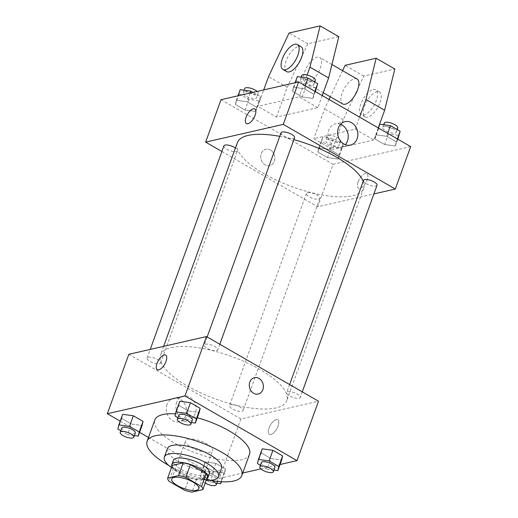 <?xml version="1.0" encoding="UTF-8"?>
<svg xmlns="http://www.w3.org/2000/svg" width="518" height="518" viewBox="0 0 518 518"><rect width="100%" height="100%" fill="white"/><g stroke="black" fill="none" stroke-linecap="round" stroke-linejoin="round"><path stroke-width="0.39" stroke-dasharray="2.59 1.94" d="M187.885 439.193A14.387 4.869 19.9 0 1 203.943 442.385A14.387 4.869 19.9 0 1 212.62 450.556A14.387 4.869 19.9 0 1 197.429 450.239A14.387 4.869 19.9 0 1 185.561 440.76A14.387 4.869 19.9 0 1 187.885 439.193M172.287 465.358A18.57 6.287 19.9 0 0 173.601 468.505L189.323 477.577A18.57 6.287 19.9 0 0 196.562 479.37L207.453 476.877M171.892 466.446A19.185 6.494 -160.1 0 0 187.665 477.227A19.185 6.494 -160.1 0 0 206.676 479.04M209.447 473.407A19.185 6.494 19.9 0 1 189.199 472.979A19.185 6.494 19.9 0 1 173.368 460.347M189.323 477.577L184.712 490.306M173.601 468.505L168.991 481.235M196.562 479.37L191.958 492.1M171.477 467.599A28.775 9.738 -160.1 0 0 206.261 480.186M167.424 448.594A28.775 9.738 -160.1 0 0 191.168 467.547A28.775 9.738 -160.1 0 0 221.536 468.181M168.674 465.371A50.356 17.042 -160.1 0 0 209.835 480.27M249.514 454.312A50.356 17.042 19.9 0 1 196.361 453.198A50.356 17.042 19.9 0 1 154.811 420.027M175.492 413.83A50.356 17.042 19.9 0 1 197.287 417.735M257.446 463.578L261.286 452.965L262.257 448.841L261.286 452.965L270.985 458.566L281.662 460.036L270.985 458.566L267.146 469.178L273.938 470.111M224.527 473.089L225.498 468.958L215.799 463.364L205.122 461.894L204.157 466.025L213.856 471.62L224.527 473.089L225.498 468.958L215.799 463.364L205.122 461.894L204.157 466.025L213.856 471.62L224.527 473.089L221.4 481.74M148.498 437.47L219.373 478.367L242.741 473.025M260.865 468.887L280.044 464.504M120.189 421.134L139.595 432.336M174.98 415.993L178.82 405.38L179.791 401.249L178.82 405.38L188.526 410.981L199.197 412.451L188.526 410.981L184.686 421.587L191.472 422.526M117.851 429.046L121.691 418.434L122.662 414.309L121.691 418.434L131.397 424.035L142.068 425.505L131.397 424.035L127.551 434.647L134.343 435.58M171.38 347.591A67.146 22.721 19.9 0 1 246.309 362.496A67.146 22.721 19.9 0 1 286.804 400.615A67.146 22.721 19.9 0 1 215.935 399.125A67.146 22.721 19.9 0 1 160.535 354.908A67.146 22.721 19.9 0 1 171.38 347.591M128.833 354.299L240.876 418.958L318.499 401.217M230.73 404.849A7.194 2.435 19.9 0 1 238.759 406.442A7.194 2.435 19.9 0 1 243.097 410.528A7.194 2.435 19.9 0 1 235.502 410.373A7.194 2.435 19.9 0 1 229.571 405.633A7.194 2.435 19.9 0 1 230.73 404.849M287.866 391.796A7.194 2.435 19.9 0 1 295.888 393.389A7.194 2.435 19.9 0 1 300.226 397.474A7.194 2.435 19.9 0 1 292.638 397.312A7.194 2.435 19.9 0 1 286.7 392.579A7.194 2.435 19.9 0 1 287.866 391.796M205.4 344.205A7.194 2.435 19.9 0 1 213.429 345.804A7.194 2.435 19.9 0 1 217.767 349.89A7.194 2.435 19.9 0 1 210.172 349.728A7.194 2.435 19.9 0 1 204.234 344.988A7.194 2.435 19.9 0 1 205.4 344.205M159.473 363.727A7.194 2.435 -160.1 0 0 160.638 362.943A7.194 2.435 -160.1 0 0 154.701 358.203A7.194 2.435 -160.1 0 0 147.106 358.048A7.194 2.435 -160.1 0 0 151.444 362.127A7.194 2.435 -160.1 0 0 159.473 363.727M240.876 418.958L219.373 478.367M167.042 404.564A12.031 10.017 77.1 0 0 168.823 417.139A12.031 10.017 77.1 0 0 179.086 421.697A12.031 10.017 77.1 0 0 186.176 407.737A12.031 10.017 77.1 0 0 173.731 398.245A12.031 10.017 77.1 0 0 167.042 404.564M270.856 434.485A8.392 3.678 -60 0 0 277.473 427.473A8.392 3.678 -60 0 0 277.739 419.794A8.392 3.678 -60 0 0 270.364 425.226A8.392 3.678 -60 0 0 269.347 434.33A8.392 3.678 -60 0 0 270.856 434.485A8.392 3.678 -60 0 0 277.467 427.467A8.392 3.678 -60 0 0 277.739 419.794A8.392 3.678 -60 0 0 270.357 425.226A8.392 3.678 -60 0 0 269.347 434.33A8.392 3.678 -60 0 0 270.856 434.485M165.702 355.141L165.702 355.141A8.392 3.678 120 0 1 164.692 364.245A8.392 3.678 120 0 1 157.31 369.677L157.31 369.677M176.664 402.363A12.031 10.017 77.1 0 0 178.445 414.944A12.031 10.017 77.1 0 0 188.714 419.496A12.031 10.017 77.1 0 0 195.798 405.536A12.031 10.017 77.1 0 0 183.353 396.043A12.031 10.017 77.1 0 0 176.664 402.363M258.204 394.049L258.204 394.049A8.392 6.993 -102.9 0 1 251.042 390.87A8.392 6.993 -102.9 0 1 249.799 382.096A8.392 6.993 -102.9 0 1 254.461 377.687L254.467 377.687M279.759 136.357A67.146 22.721 19.9 0 1 293.874 139.633M363.17 181.326A67.146 22.721 19.9 0 1 363.61 188.435A67.146 22.721 19.9 0 1 292.741 186.946A67.146 22.721 19.9 0 1 237.341 142.722M223.918 145.862A7.194 2.435 -160.1 0 0 228.257 149.948A7.194 2.435 -160.1 0 0 236.279 151.547A7.194 2.435 -160.1 0 0 237.445 150.764A7.194 2.435 -160.1 0 0 235.437 147.973M377.039 185.289A7.194 2.435 19.9 0 1 369.444 185.133A7.194 2.435 19.9 0 1 363.506 180.394M294.574 137.704A7.194 2.435 19.9 0 1 286.985 137.548A7.194 2.435 19.9 0 1 281.047 132.809M307.543 192.664A7.194 2.435 19.9 0 1 315.566 194.263A7.194 2.435 19.9 0 1 319.91 198.349A7.194 2.435 19.9 0 1 312.315 198.187A7.194 2.435 19.9 0 1 306.378 193.447A7.194 2.435 19.9 0 1 307.543 192.664M221.879 151.489L317.683 206.773L373.912 193.926M340.591 124.262A12.031 10.017 77.1 0 0 335.431 123.841A12.031 10.017 77.1 0 0 328.742 130.16A12.031 10.017 77.1 0 0 330.523 142.741A12.031 10.017 77.1 0 0 340.792 147.293A12.031 10.017 77.1 0 0 345.253 144.671M358.113 181.967A8.392 3.678 -60 0 0 358.45 188.202A8.392 3.678 -60 0 0 365.825 182.77A8.392 3.678 -60 0 0 366.835 173.659A8.392 3.678 -60 0 0 358.113 181.967M221.005 99.683L333.048 164.335L317.683 206.773M333.048 164.335L410.67 146.6M358.113 181.96A8.392 3.678 120 0 1 366.835 173.659A8.392 3.678 120 0 1 365.825 182.763A8.392 3.678 120 0 1 358.443 188.196A8.392 3.678 120 0 1 358.113 181.96M270.5 150.045A8.392 6.993 77.1 0 0 265.941 149.288A8.392 6.993 77.1 0 0 260.994 159.026A8.392 6.993 77.1 0 0 269.677 165.656A8.392 6.993 77.1 0 0 274.864 158.644A8.392 6.993 77.1 0 0 270.5 150.045A8.392 6.993 -102.9 0 1 274.864 158.644A8.392 6.993 -102.9 0 1 269.684 165.656A8.392 6.993 -102.9 0 1 260.994 159.026A8.392 6.993 -102.9 0 1 265.941 149.288A8.392 6.993 -102.9 0 1 270.5 150.045M246.406 123.543L246.406 123.549A8.392 3.678 -60 0 0 255.134 115.242A8.392 3.678 -60 0 0 254.798 109.007L254.798 109.007M375.932 134.809L374.961 138.934L384.667 144.535L395.338 146.005L396.309 141.874L386.603 136.279L375.932 134.809L374.961 138.934L384.667 144.535L395.338 146.005L396.309 141.874L386.603 136.279L375.932 134.809L378.405 127.978M318.803 147.863L317.832 151.994L327.531 157.589L338.209 159.058L339.18 154.927L329.474 149.333L318.803 147.863L317.832 151.994L327.531 157.589L338.209 159.058L339.18 154.927L329.474 149.333L318.803 147.863L322.643 137.251L321.672 141.382L331.378 146.982L342.048 148.452L343.02 144.321L333.314 138.72L322.643 137.251M236.337 100.278L235.366 104.409L245.072 110.004L255.743 111.474L256.714 107.343L247.015 101.748L236.337 100.278L235.366 104.409L245.072 110.004L255.743 111.474L256.714 107.343L247.015 101.748L236.337 100.278L237.956 95.811M293.473 87.225L292.502 91.349L302.201 96.95L312.878 98.42L313.843 94.289L304.144 88.688L293.473 87.225L292.502 91.349L302.201 96.95L312.878 98.42L313.843 94.289L304.144 88.688L293.473 87.225L295.085 82.757M378.257 127.894L373.886 139.964L355.212 129.189L313.811 138.649L332.485 149.424L343.24 119.716L363.778 76.101L394.826 69.004M373.886 139.964L332.485 149.424M322.235 95.565L317.864 107.634L276.463 117.094L257.789 106.319L263.727 89.918M317.864 107.634L299.19 96.86L257.789 106.319M357.064 79.021A14.387 6.3 -60 0 0 344.418 88.332A14.387 6.3 -60 0 0 342.683 103.943M355.212 129.189L359.583 117.12M342.586 70.662L330.29 96.788M329.021 99.482L324.566 108.942L313.811 138.649M307.919 82.66A14.387 6.3 120 0 1 305.335 82.388A14.387 6.3 120 0 1 305.795 69.231A14.387 6.3 120 0 1 317.133 57.2A14.387 6.3 120 0 1 319.716 57.466A14.387 6.3 120 0 1 319.263 70.629A14.387 6.3 120 0 1 307.919 82.66M276.463 117.094L287.218 87.387L307.757 43.771L338.804 36.674M286.661 71.613A14.387 6.3 120 0 1 288.396 56.002A14.387 6.3 120 0 1 301.042 46.691M307.103 75L299.19 96.86M373.154 89.523A14.387 6.3 120 0 1 375.738 89.795A14.387 6.3 120 0 1 376.308 100.479A14.387 6.3 120 0 1 361.357 114.718A14.387 6.3 120 0 1 361.81 101.554A14.387 6.3 120 0 1 373.154 89.523M380.044 102.635A14.387 6.3 -60 0 0 379.474 91.951A14.387 6.3 -60 0 0 366.828 101.263A14.387 6.3 -60 0 0 365.093 116.874A14.387 6.3 -60 0 0 380.044 102.635M363.778 76.101L345.105 65.32M307.757 43.771L289.083 32.997M343.24 119.716L324.566 108.942M287.218 87.387L268.544 76.612M120.791 430.743L127.551 434.647M135.289 432.964A7.194 2.435 19.9 0 1 127.693 432.802A7.194 2.435 19.9 0 1 121.762 428.069M121.691 418.434L131.397 424.035M221.154 481.727L221.659 479.571L211.959 473.97L201.282 472.5L200.311 476.631L210.017 482.232L216.802 483.164M205.387 474.87A7.194 2.435 19.9 0 1 213.41 476.463A7.194 2.435 19.9 0 1 217.754 480.549A7.194 2.435 19.9 0 1 210.159 480.387A7.194 2.435 19.9 0 1 204.221 475.654A7.194 2.435 19.9 0 1 205.387 474.87M225.498 468.958L221.659 479.571M215.799 463.364L211.959 473.97M205.122 461.894L201.282 472.5M204.157 466.025L200.311 476.631M213.856 471.62L210.017 482.232M205.232 483.029A7.194 2.435 19.9 0 1 202.687 479.895A7.194 2.435 19.9 0 1 203.846 479.111A7.194 2.435 19.9 0 1 211.616 480.587M177.92 417.689L184.686 421.587M192.418 419.91A7.194 2.435 19.9 0 1 184.829 419.748A7.194 2.435 19.9 0 1 178.891 415.009M178.82 405.38L188.526 410.981M260.386 465.274L267.146 469.178M274.883 467.495A7.194 2.435 19.9 0 1 267.288 467.333A7.194 2.435 19.9 0 1 261.35 462.6M261.286 452.965L270.985 458.566M240.177 89.666L239.212 93.797L248.912 99.398L259.583 100.868L260.554 96.736L252.998 92.372M244.282 92.036A7.194 2.435 19.9 0 1 252.311 93.628A7.194 2.435 19.9 0 1 256.65 97.714A7.194 2.435 19.9 0 1 249.054 97.559A7.194 2.435 19.9 0 1 243.117 92.819A7.194 2.435 19.9 0 1 244.282 92.036M259.583 100.868L255.743 111.474M260.554 96.736L256.714 107.343M250.175 93.02L247.015 101.748M239.212 93.797L235.366 104.409M248.912 99.398L245.072 110.004M257.135 91.427A7.194 2.435 19.9 0 1 258.184 93.473A7.194 2.435 19.9 0 1 250.589 93.311A7.194 2.435 19.9 0 1 244.651 88.572M326.741 139.62A7.194 2.435 19.9 0 1 334.77 141.213A7.194 2.435 19.9 0 1 339.109 145.299A7.194 2.435 19.9 0 1 331.514 145.144A7.194 2.435 19.9 0 1 325.582 140.404A7.194 2.435 19.9 0 1 326.741 139.62M342.048 148.452L338.209 159.058M343.02 144.321L339.18 154.927M333.314 138.72L329.474 149.333M321.672 141.382L317.832 151.994M331.378 146.982L327.531 157.589M328.276 135.373A7.194 2.435 19.9 0 1 336.305 136.972A7.194 2.435 19.9 0 1 340.643 141.058A7.194 2.435 19.9 0 1 333.055 140.896A7.194 2.435 19.9 0 1 327.117 136.163A7.194 2.435 19.9 0 1 328.276 135.373M297.313 76.612L296.341 80.743L306.041 86.344L316.718 87.814M301.411 78.982A7.194 2.435 19.9 0 1 309.44 80.575A7.194 2.435 19.9 0 1 313.779 84.661A7.194 2.435 19.9 0 1 306.183 84.499A7.194 2.435 19.9 0 1 300.246 79.766A7.194 2.435 19.9 0 1 301.411 78.982M315.345 91.595L312.878 98.42M314.912 91.343L313.843 94.289M305.212 85.742L304.144 88.688M296.341 80.743L292.502 91.349M306.041 86.344L302.201 96.95M315.313 80.419A7.194 2.435 19.9 0 1 307.718 80.258A7.194 2.435 19.9 0 1 301.787 75.518M379.772 124.197L378.8 128.328L388.506 133.929L399.177 135.399M383.877 126.567A7.194 2.435 19.9 0 1 391.899 128.16A7.194 2.435 19.9 0 1 396.238 132.245A7.194 2.435 19.9 0 1 388.649 132.084A7.194 2.435 19.9 0 1 382.711 127.35A7.194 2.435 19.9 0 1 383.877 126.567M397.811 139.18L395.338 146.005M397.377 138.928L396.309 141.874M387.671 133.327L386.603 136.279M378.8 128.328L374.961 138.934M388.506 133.929L384.667 144.535M397.779 128.004A7.194 2.435 19.9 0 1 390.183 127.842A7.194 2.435 19.9 0 1 384.246 123.103M198.795 488.746L212.62 450.556M171.736 478.956L185.561 440.76M183.353 396.043L173.731 398.245M188.714 419.496L179.086 421.697M163.63 346.354L160.535 354.908M363.61 188.435L286.804 400.615M160.638 362.943L237.445 150.764M147.106 358.048L150.233 349.41M289.607 384.544L286.7 392.579M302.266 391.848L300.226 397.474M207.142 336.959L204.234 344.988M219.8 344.263L217.767 349.89M306.378 193.447L229.571 405.633M319.91 198.349L243.097 410.528M345.059 121.639L335.431 123.841M350.414 145.098L340.792 147.293M331.928 64.517L319.716 57.466M323.258 92.735L305.335 82.388M379.474 91.951L375.738 89.795M365.093 116.874L361.357 114.718M204.221 475.654L202.687 479.895M217.754 480.549L217.437 481.41M244.062 90.203L243.117 92.819M258.184 93.473L256.65 97.714M327.117 136.163L325.582 140.404M340.643 141.058L339.109 145.299M301.198 77.15L300.246 79.766M314.743 81.986L313.779 84.661M383.657 124.734L382.711 127.35M397.209 129.571L396.238 132.245"/><path stroke-width="0.78" d="M174.061 477.389A14.387 4.869 19.9 0 1 190.112 480.581A14.387 4.869 19.9 0 1 198.795 488.746A14.387 4.869 19.9 0 1 183.605 488.429A14.387 4.869 19.9 0 1 171.736 478.956A14.387 4.869 19.9 0 1 174.061 477.389M168.991 481.235L184.712 490.306A18.57 6.287 19.9 0 0 191.958 492.1L202.849 489.614A18.57 6.287 19.9 0 0 201.534 486.467L185.813 477.395A18.57 6.287 19.9 0 0 178.574 475.602L167.677 478.095A18.57 6.287 19.9 0 0 168.991 481.235M201.534 486.467L206.145 473.737L190.423 464.665L185.813 477.395M178.574 475.602L183.178 462.872L172.287 465.358L167.677 478.095M183.178 462.872A18.57 6.287 19.9 0 1 190.423 464.665M206.145 473.737A18.57 6.287 19.9 0 1 207.453 476.877L202.849 489.614M206.676 479.04A19.185 6.494 -160.1 0 0 207.912 477.648A19.185 6.494 -160.1 0 0 200.22 468.758A19.185 6.494 -160.1 0 0 171.834 464.588A19.185 6.494 -160.1 0 0 171.892 466.446M171.834 464.588L173.368 460.347A19.185 6.494 19.9 0 1 176.47 458.255A19.185 6.494 19.9 0 1 201.761 464.51A19.185 6.494 19.9 0 1 209.447 473.407L207.912 477.648M206.261 480.186A28.775 9.738 -160.1 0 0 218.466 476.67A28.775 9.738 -160.1 0 0 206.935 463.332A28.775 9.738 -160.1 0 0 164.348 457.083A28.775 9.738 -160.1 0 0 171.477 467.599M218.466 476.67L221.536 468.181A28.775 9.738 -160.1 0 0 210.004 454.843A28.775 9.738 -160.1 0 0 167.424 448.594L164.348 457.083M209.835 480.27A50.356 17.042 -160.1 0 0 241.835 475.53A50.356 17.042 -160.1 0 0 221.646 452.182A50.356 17.042 -160.1 0 0 147.125 441.245A50.356 17.042 -160.1 0 0 168.674 465.371M197.287 417.735A50.356 17.042 19.9 0 1 229.332 430.963A50.356 17.042 19.9 0 1 249.514 454.312L241.835 475.53M147.125 441.245L154.811 420.027A50.356 17.042 19.9 0 1 162.95 414.542A50.356 17.042 19.9 0 1 175.492 413.83M273.938 470.111L277.823 470.642L281.662 460.036L282.634 455.905L272.928 450.304L262.257 448.841L258.417 459.447L257.446 463.578L260.386 465.274M242.741 473.025L260.865 468.887M280.044 464.504L296.995 460.631L184.952 395.972L107.33 413.714L120.189 421.134M139.595 432.336L148.498 437.47M191.472 422.526L195.357 423.057L199.197 412.451L200.168 408.32L190.469 402.719L179.791 401.249L175.952 411.862L174.98 415.993L177.92 417.689M134.343 435.58L138.228 436.117L142.068 425.505L143.039 421.374L133.333 415.773L122.662 414.309L118.823 424.915L117.851 429.046L120.791 430.743M296.995 460.631L318.499 401.217L206.462 336.564L184.952 395.972M249.799 382.096A8.392 6.993 -102.9 0 1 254.467 377.687A8.392 6.993 -102.9 0 1 263.15 384.311A8.392 6.993 -102.9 0 1 258.204 394.049A8.392 6.993 -102.9 0 1 251.042 390.87A8.392 6.993 -102.9 0 1 249.799 382.096M206.462 336.564L128.833 354.299L107.33 413.714M157.31 369.677A8.392 3.678 120 0 1 157.576 361.998A8.392 3.678 120 0 1 164.193 354.985A8.392 3.678 120 0 1 165.695 355.141A8.392 3.678 120 0 1 164.685 364.245A8.392 3.678 120 0 1 157.31 369.677A8.392 3.678 120 0 1 157.576 361.998A8.392 3.678 120 0 1 164.193 354.979A8.392 3.678 120 0 1 165.702 355.141M254.461 377.687A8.392 6.993 -102.9 0 1 263.15 384.311A8.392 6.993 -102.9 0 1 258.204 394.049M163.63 346.354L237.341 142.722A67.146 22.721 19.9 0 1 248.193 135.405A67.146 22.721 19.9 0 1 279.759 136.357M293.874 139.633A67.146 22.721 19.9 0 1 363.17 181.326M235.437 147.973A7.194 2.435 -160.1 0 0 228.419 145.176A7.194 2.435 -160.1 0 0 223.918 145.862L150.233 349.41M289.607 384.544L363.506 180.394A7.194 2.435 19.9 0 1 364.672 179.61A7.194 2.435 19.9 0 1 372.701 181.209A7.194 2.435 19.9 0 1 377.039 185.289L302.266 391.848M207.142 336.959L281.047 132.809A7.194 2.435 19.9 0 1 282.206 132.025A7.194 2.435 19.9 0 1 290.235 133.625A7.194 2.435 19.9 0 1 294.574 137.704L219.8 344.263M373.912 193.926L395.312 189.038L283.268 124.385L205.646 142.12L221.879 151.489M338.371 127.965A12.031 10.017 -102.9 0 1 345.059 121.639A12.031 10.017 -102.9 0 1 357.504 131.138A12.031 10.017 -102.9 0 1 350.414 145.098A12.031 10.017 -102.9 0 1 340.151 140.54A12.031 10.017 -102.9 0 1 338.371 127.965M283.268 124.385L298.627 81.948L410.67 146.6L395.312 189.038M345.253 144.671A12.031 10.017 77.1 0 0 347.882 133.333A12.031 10.017 77.1 0 0 340.591 124.262M298.627 81.948L221.005 99.683L205.646 142.12M255.128 115.242A8.392 3.678 120 0 1 246.406 123.543A8.392 3.678 120 0 1 247.416 114.439A8.392 3.678 120 0 1 254.798 109.007A8.392 3.678 120 0 1 255.128 115.242M254.798 109.007A8.392 3.678 -60 0 0 247.423 114.439A8.392 3.678 -60 0 0 246.406 123.549M323.258 92.735L342.683 103.943A14.387 6.3 -60 0 0 345.266 104.209A14.387 6.3 -60 0 0 356.611 92.178A14.387 6.3 -60 0 0 357.064 79.021L331.928 64.517M359.583 117.12L365.967 99.482L376.152 58.23L345.105 65.32L342.586 70.662M330.29 96.788L329.021 99.482M263.727 89.918L268.544 76.612L289.083 32.997L320.13 25.9L338.804 36.674L328.619 77.927L322.235 95.565M297.313 44.535L301.042 46.691A14.387 6.3 120 0 1 301.618 57.381A14.387 6.3 120 0 1 286.661 71.613L282.925 69.457A14.387 6.3 120 0 1 284.66 53.846A14.387 6.3 120 0 1 297.313 44.535A14.387 6.3 120 0 1 297.882 55.225A14.387 6.3 120 0 1 282.925 69.457M320.13 25.9L309.945 67.152L307.103 75M376.152 58.23L394.826 69.004L384.641 110.256L378.257 127.894M384.641 110.256L365.967 99.482M328.619 77.927L309.945 67.152M138.228 436.117L139.2 431.986L129.494 426.385L118.823 424.915M120.221 432.31L121.762 428.069A7.194 2.435 19.9 0 1 122.921 427.285A7.194 2.435 19.9 0 1 130.95 428.878A7.194 2.435 19.9 0 1 135.289 432.964L133.754 437.205A7.194 2.435 19.9 0 1 126.159 437.05A7.194 2.435 19.9 0 1 120.221 432.31A7.194 2.435 19.9 0 1 121.387 431.526A7.194 2.435 19.9 0 1 129.416 433.126A7.194 2.435 19.9 0 1 133.754 437.205M142.068 425.505L143.039 421.374L139.2 431.986M143.039 421.374L133.333 415.773L129.494 426.385M133.333 415.773L122.662 414.309M216.802 483.164L220.687 483.702L221.154 481.727M221.4 481.74L220.687 483.702M211.616 480.587A7.194 2.435 19.9 0 1 216.213 484.79A7.194 2.435 19.9 0 1 212.043 485.541A7.194 2.435 19.9 0 1 205.232 483.029M195.357 423.057L196.328 418.933L186.622 413.332L175.952 411.862M177.357 419.256L178.891 415.009A7.194 2.435 19.9 0 1 180.05 414.225A7.194 2.435 19.9 0 1 188.079 415.825A7.194 2.435 19.9 0 1 192.418 419.91L190.883 424.151A7.194 2.435 19.9 0 1 183.288 423.996A7.194 2.435 19.9 0 1 177.357 419.256A7.194 2.435 19.9 0 1 178.516 418.473A7.194 2.435 19.9 0 1 186.545 420.066A7.194 2.435 19.9 0 1 190.883 424.151M199.197 412.451L200.168 408.32L196.328 418.933M200.168 408.32L190.469 402.719L186.622 413.332M190.469 402.719L179.791 401.249M277.823 470.642L278.788 466.517L269.088 460.916L258.417 459.447M259.816 466.841L261.35 462.6A7.194 2.435 19.9 0 1 262.516 461.81A7.194 2.435 19.9 0 1 270.545 463.409A7.194 2.435 19.9 0 1 274.883 467.495L273.349 471.736A7.194 2.435 19.9 0 1 265.753 471.581A7.194 2.435 19.9 0 1 259.816 466.841A7.194 2.435 19.9 0 1 260.981 466.058A7.194 2.435 19.9 0 1 269.004 467.65A7.194 2.435 19.9 0 1 273.349 471.736M281.662 460.036L282.634 455.905L278.788 466.517M282.634 455.905L272.928 450.304L269.088 460.916M272.928 450.304L262.257 448.841M252.998 92.372L250.854 91.136L240.177 89.666L237.956 95.811M250.854 91.136L250.175 93.02M244.062 90.203L244.651 88.572A7.194 2.435 19.9 0 1 245.817 87.788A7.194 2.435 19.9 0 1 257.135 91.427M315.345 91.595L317.689 83.683L307.983 78.082L297.313 76.612L295.085 82.757M317.689 83.683L314.912 91.343M307.983 78.082L305.212 85.742M301.198 77.15L301.787 75.518A7.194 2.435 19.9 0 1 302.946 74.734A7.194 2.435 19.9 0 1 310.975 76.334A7.194 2.435 19.9 0 1 315.313 80.419L314.743 81.986M397.811 139.18L400.149 131.268L390.449 125.667L379.772 124.197L378.405 127.978M400.149 131.268L397.377 138.928M390.449 125.667L387.671 133.327M383.657 124.734L384.246 123.103A7.194 2.435 19.9 0 1 385.411 122.319A7.194 2.435 19.9 0 1 393.44 123.919A7.194 2.435 19.9 0 1 397.779 128.004L397.209 129.571M217.437 481.41L216.213 484.79"/></g></svg>
